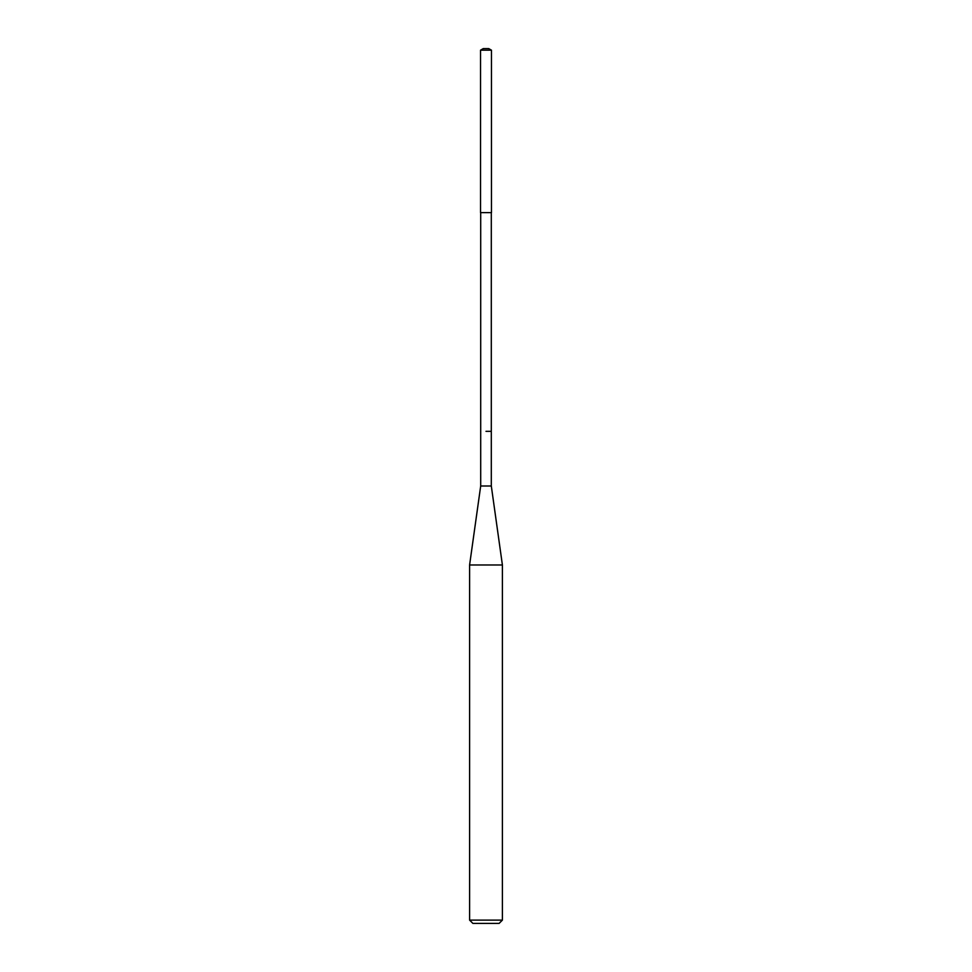 <?xml version="1.0" encoding="UTF-8"?>
<svg xmlns="http://www.w3.org/2000/svg" width="972" height="972" viewBox="0 0 972 972"><rect width="100%" height="100%" fill="white"/><g stroke="black" fill="none" stroke-linecap="round" stroke-linejoin="round"><path stroke-width="1.46" d="M486 212.625L491.468 212.625L491.468 50.179L480.533 50.179L480.533 212.625L486 212.625M486 431.325L491.297 431.325L486 431.325M480.533 212.625L480.533 50.179L483.266 48.6L488.734 48.6L491.468 50.179M480.703 431.325L480.703 212.625L480.703 486L491.297 486L491.297 212.625M491.31 486L502.403 564.975L469.598 564.975L480.69 486M502.403 920.12L499.122 923.4L472.878 923.4L469.598 920.12L502.403 920.12L502.403 564.975M483.266 48.6L480.533 50.179M469.598 920.12L469.598 564.975"/></g></svg>
